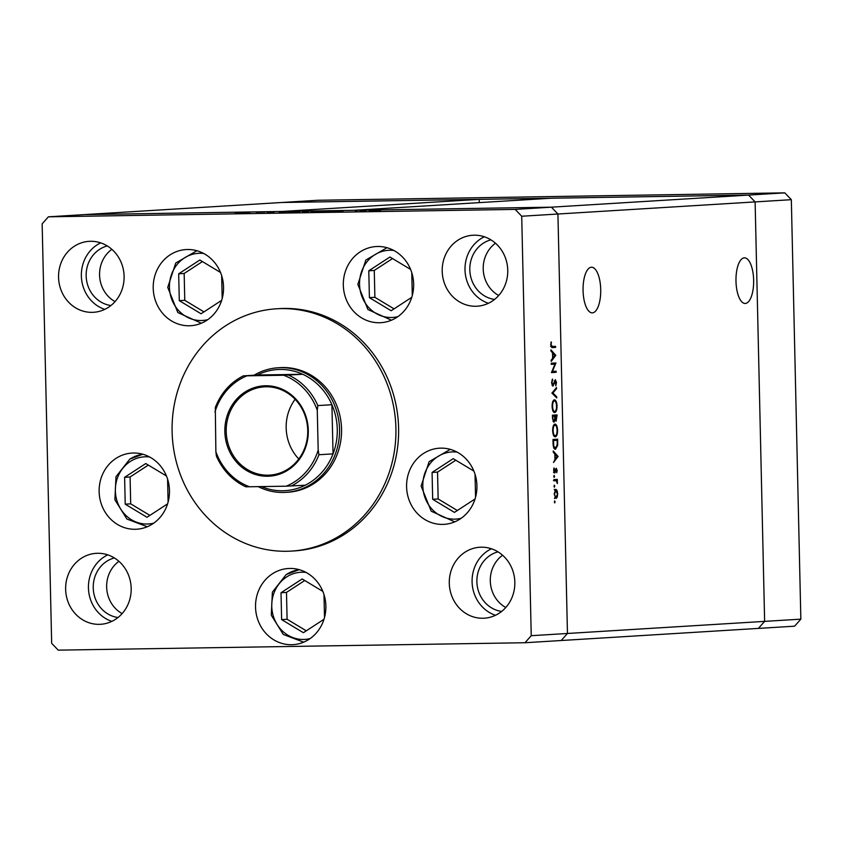 <?xml version="1.0" encoding="UTF-8"?>
<svg xmlns="http://www.w3.org/2000/svg" width="843" height="843" viewBox="0 0 843 843"><rect width="100%" height="100%" fill="white"/><g stroke="black" fill="none" stroke-linecap="round" stroke-linejoin="round"><path stroke-width="1.26" d="M410.615 269.444L389.951 257.01L368.791 270.782L369.403 297.653L391.163 310.74L411.763 297.326M412.29 295.545L411.763 272.626M392.522 258.559L374.271 270.445L374.882 297.316L394.06 308.854M374.882 297.316L369.403 297.653M374.271 270.445L368.791 270.782M473.892 471.1L453.218 458.655L432.069 472.438L432.68 499.298L454.44 512.396L475.041 498.982M475.557 497.191L475.041 474.272M455.8 460.215L437.538 472.101L438.149 498.961L457.338 510.51M438.149 498.961L432.68 499.298M437.538 472.101L432.069 472.438M322.837 591.407L302.163 578.962L281.014 592.745L281.625 619.605L303.385 632.703L323.986 619.289M324.502 617.497L323.986 594.578M304.744 580.511L286.483 592.408L287.094 619.268L306.283 630.817M287.094 619.268L281.625 619.605M286.483 592.408L281.014 592.745M166.44 475.979L145.765 463.545L124.616 477.317L125.217 504.177L146.988 517.275L167.588 503.861M168.105 502.07L167.588 479.161M148.336 465.094L130.085 476.98L130.697 503.84L149.885 515.389M130.697 503.84L125.217 504.177M130.085 476.98L124.616 477.317M220.518 272.468L199.844 260.023L178.684 273.806L179.296 300.666L201.066 313.765L221.656 300.35M222.183 298.559L221.667 275.64M202.415 261.583L184.164 273.469L184.775 300.329L203.953 311.878M184.775 300.329L179.296 300.666M184.164 273.469L178.684 273.806M490.299 580.953A30.348 27.977 -93.5 0 0 505.779 607.508A30.348 27.977 -93.5 0 1 490.299 580.953A30.348 27.977 -93.5 0 1 502.565 555.231A30.348 27.977 -93.5 0 0 490.299 580.953M99.569 275.039A30.348 27.977 -93.5 0 0 115.048 301.604A30.348 27.977 -93.5 0 1 99.569 275.039A30.348 27.977 -93.5 0 1 111.834 249.328A30.348 27.977 -93.5 0 0 99.569 275.039M106.65 587.044A30.348 27.977 -93.5 0 0 122.13 613.599A30.348 27.977 86.5 0 1 106.65 587.044A30.348 27.977 86.5 0 1 118.916 561.322A30.348 27.977 -93.5 0 0 106.65 587.044M483.218 268.949A30.348 27.977 -93.5 0 0 498.698 295.514A30.348 27.977 86.5 0 1 483.218 268.949A30.348 27.977 86.5 0 1 495.484 243.237A30.348 27.977 -93.5 0 0 483.218 268.949M591.375 267.231A22.824 8.83 89.1 0 0 583.061 290.382A22.824 8.83 89.1 0 0 592.26 312.858A22.824 8.83 89.1 0 0 592.408 312.848A22.824 8.83 89.1 0 0 600.722 289.697A22.824 8.83 89.1 0 0 591.533 267.22A22.824 8.83 89.1 0 0 591.375 267.231M744.295 257.842A22.824 8.83 89.1 0 0 735.981 280.993A22.824 8.83 89.1 0 0 745.17 303.469A22.824 8.83 89.1 0 0 745.328 303.459A22.824 8.83 89.1 0 0 753.642 280.308A22.824 8.83 89.1 0 0 744.453 257.832A22.824 8.83 89.1 0 0 744.295 257.842M784.78 192.857L791.335 199.686L755.117 201.909L764.633 621.375L755.117 201.909L748.563 195.081L755.117 201.909L557.929 214.017L551.385 207.178L784.78 192.857L318.001 200.265L84.606 214.596L282.026 211.456L479.203 199.359L281.783 202.489L748.563 195.081L551.143 198.21L353.955 210.318L551.385 207.178L557.929 214.017L567.455 633.472L561.217 640.511L524.999 642.735L531.238 635.696L521.712 216.24L515.168 209.401L48.388 216.82L42.15 223.848L51.665 643.314L58.22 650.143L524.999 642.735M521.712 216.24L557.929 214.017L567.455 633.472L764.633 621.375L758.394 628.404L561.217 640.511L567.455 633.472L531.238 635.696M479.203 199.359L479.277 202.626M285.819 492.365L287.832 492.249A62.424 57.545 -93.5 0 0 341.552 429.024A62.424 57.545 -93.5 0 0 280.182 367.632L278.169 367.759A62.424 57.545 86.5 0 1 339.55 429.15A62.424 57.545 86.5 0 1 285.819 492.365A62.424 57.545 86.5 0 1 258.2 486.632M395.904 428.16A121.381 111.898 -93.5 0 0 276.567 308.791A121.381 111.898 -93.5 0 0 172.109 431.721A121.381 111.898 -93.5 0 0 291.446 551.09A121.381 111.898 -93.5 0 0 395.904 428.16M291.446 551.09L294.133 550.922A121.381 111.898 -93.5 0 0 398.591 428.002A121.381 111.898 -93.5 0 0 279.254 308.622L276.567 308.791M153.215 288.19A38.146 35.164 -93.5 0 0 190.718 325.714A38.146 35.164 -93.5 0 0 223.543 287.073A38.146 35.164 -93.5 0 0 186.04 249.56A38.146 35.164 -93.5 0 0 153.215 288.19M343.322 285.176A38.146 35.164 -93.5 0 0 380.825 322.69A38.146 35.164 -93.5 0 0 413.65 284.059A38.146 35.164 -93.5 0 0 376.147 246.546A38.146 35.164 -93.5 0 0 343.322 285.176M406.589 486.822A38.146 35.164 -93.5 0 0 444.092 524.346A38.146 35.164 -93.5 0 0 476.927 485.705A38.146 35.164 -93.5 0 0 439.424 448.191A38.146 35.164 -93.5 0 0 406.589 486.822M255.534 607.129A38.146 35.164 -93.5 0 0 293.037 644.653A38.146 35.164 -93.5 0 0 325.872 606.012A38.146 35.164 -93.5 0 0 288.369 568.498A38.146 35.164 -93.5 0 0 255.534 607.129M99.137 491.711A38.146 35.164 -93.5 0 0 136.64 529.225A38.146 35.164 -93.5 0 0 169.475 490.594A38.146 35.164 -93.5 0 0 131.961 453.07A38.146 35.164 -93.5 0 0 99.137 491.711M65.638 589.341A35.543 32.772 -93.5 0 0 100.58 624.294A35.543 32.772 -93.5 0 0 131.181 588.298A35.543 32.772 -93.5 0 0 96.228 553.335A35.543 32.772 -93.5 0 0 65.638 589.341M107.767 554.863A35.543 32.772 -93.5 0 0 88.441 587.94A35.543 32.772 -93.5 0 0 111.845 621.375M442.206 271.256A35.543 32.772 -93.5 0 0 477.159 306.209A35.543 32.772 -93.5 0 0 507.749 270.213A35.543 32.772 -93.5 0 0 472.797 235.25A35.543 32.772 -93.5 0 0 442.206 271.256M484.335 236.778A35.543 32.772 -93.5 0 0 465.009 269.855A35.543 32.772 -93.5 0 0 488.424 303.29M58.557 277.347A35.543 32.772 -93.5 0 0 93.499 312.3A35.543 32.772 -93.5 0 0 124.1 276.304A35.543 32.772 -93.5 0 0 89.147 241.34A35.543 32.772 -93.5 0 0 58.557 277.347M100.686 242.868A35.543 32.772 -93.5 0 0 81.36 275.946A35.543 32.772 -93.5 0 0 104.764 309.381M449.287 583.251A35.543 32.772 -93.5 0 0 484.24 618.204A35.543 32.772 -93.5 0 0 514.831 582.207A35.543 32.772 -93.5 0 0 479.878 547.244A35.543 32.772 -93.5 0 0 449.287 583.251M491.416 548.772A35.543 32.772 -93.5 0 0 472.091 581.849A35.543 32.772 -93.5 0 0 495.505 615.285M497.992 551.849A30.348 27.977 -93.5 0 0 476.885 581.775A30.348 27.977 -93.5 0 0 501.648 611.428M107.261 245.945A30.348 27.977 -93.5 0 0 86.155 275.861A30.348 27.977 -93.5 0 0 110.918 305.524M494.567 299.434A30.348 27.977 86.5 0 1 469.804 269.771A30.348 27.977 86.5 0 1 490.911 239.855M117.999 617.519A30.348 27.977 86.5 0 1 93.236 587.866A30.348 27.977 86.5 0 1 114.342 557.94M554.957 364.113L551.269 364.345L551.248 363.249L555.937 362.964L552.428 371.436L556.127 371.205L556.148 372.3L551.459 372.585L554.957 364.113L551.269 364.271M552.913 386.199L551.564 382.817L552.513 379.065L552.049 382.785L552.903 385.114L555.337 379.666L556.506 382.596L555.779 385.873L555.389 380.751L552.913 386.199M551.923 393.123L556.496 387.538L556.528 388.707L552.913 392.975L556.707 396.8L556.738 397.959L551.923 393.123M554.409 399.824C555.916 400.056 556.791 402.1 557.033 405.968C557.002 409.919 556.232 412.122 554.715 412.575C553.198 412.322 552.334 410.256 552.102 406.368C552.144 402.469 552.913 400.288 554.409 399.824L554.462 399.814M554.957 424.082C556.464 424.324 557.349 426.368 557.581 430.236C557.56 434.187 556.78 436.389 555.263 436.843C553.746 436.59 552.882 434.524 552.65 430.636C552.692 426.737 553.461 424.556 554.957 424.082L555.01 424.082M553.24 450.984L558.066 456.453L553.493 462.491L554.936 459.424L554.81 453.924L553.261 452.175L553.24 450.984M554.336 501.933L554.705 500.9L554.747 502.923L554.336 501.933M555.811 489.298L557.054 490.447L557.708 493.787L557.212 497.191L556.022 498.476L554.157 494.009L555.811 489.298M553.977 486.221L554.346 485.189L554.757 486.169L554.388 487.212L553.977 486.221L554.757 486.169M553.914 480.7L553.883 479.604L557.318 479.393L557.349 483.597L556.243 480.752L553.914 480.7M556.243 480.752L553.904 480.647M553.756 476.421L554.125 475.389L554.536 476.369L554.167 477.412L553.756 476.421L554.536 476.369M556.222 468.244L557.17 470.436L556.738 472.733L556.264 469.34L554.673 473.018L553.619 470.478L554.02 467.918L554.62 471.932L556.222 468.244M555.4 449.287L555.484 449.287C553.967 449.15 553.166 447.138 553.061 443.239L552.976 439.477L557.666 439.182L557.644 445.494L555.442 449.287M552.502 418.486L552.428 415.209L557.118 414.914L556.095 421.215L555.063 419.867L553.914 422.28L552.502 418.486M550.943 349.877L555.769 355.346L551.206 361.384L551.174 360.203L552.639 358.317L552.513 352.817L550.964 351.067L550.943 349.877M552.112 347.611L550.711 344.871L551.185 341.921L551.185 344.903L552.439 346.515L555.558 346.315L555.59 347.411L552.239 347.611M550.658 346.547L552.439 346.515M256.261 212.162L264.871 211.972L256.272 212.109M273.954 211.993L267.115 212.109L274.175 211.972M279.117 211.962L288.548 211.604L279.117 211.962M291.204 211.772L299.539 211.53L291.204 211.772M300.076 211.477L299.539 211.53M313.585 211.424L321.921 211.172L313.585 211.424M322.458 211.119L321.921 211.172M332.479 211.119L343.101 210.95L332.479 211.119M379.266 210.371L378.718 210.371M380.045 210.36L380.583 210.339M48.388 216.82L84.606 214.596L551.385 207.178L515.168 209.401M369.487 210.508L378.043 210.255L369.118 210.487M364.777 210.602L364.229 210.592M365.556 210.592L366.094 210.571M359.887 210.676L366.125 210.423L359.887 210.676M355.883 210.75L355.335 210.739M356.663 210.729L357.2 210.708M333.333 210.992L321.868 211.287L333.933 210.94M302.511 211.593L308.759 211.33L302.511 211.593M306.462 211.445L307.421 211.456M239.233 212.594L249.855 212.425L239.233 212.594M235.039 212.647L241.92 212.341L235.039 212.647M370.477 210.434L376.937 210.328L370.203 210.508M341.815 210.876L337.811 210.94L341.815 210.898M314.028 211.414L310.74 211.445M311.141 211.351L314.028 211.393M303.385 211.477L306.42 211.467L303.385 211.477M306.42 211.498L305.419 211.445M288.759 211.698L298.538 211.551L288.359 211.804M248.559 212.352L244.565 212.425L248.559 212.383M554.336 501.901L555.115 501.88M556.148 490.457L557.054 490.447M554.82 497.412L555.99 497.391L557.708 493.787M556.412 497.201L557.212 497.191M555.611 497.212L554.42 498.508M554.22 489.33L555.463 490.468M554.146 493.977L555.99 497.391M554.705 490.405L555.832 490.394L554.568 493.977M557.286 493.808L555.832 490.394M555.716 479.498L555.737 480.51L557.339 480.489M555.737 480.51L556.833 480.521M554.641 480.773L553.461 480.647M555.463 469.351L556.264 469.34M555.389 469.667L555.958 469.656M554.041 470.974L553.588 472.596M554.083 472.586L555.189 472.575M553.788 468.624L554.357 468.613M553.819 471.943L554.62 471.932M557.054 456.463L558.066 456.453M557.107 456.621L558.066 456.611M555.4 458.824L557.149 456.569L555.305 454.482L554.915 458.834M556.074 439.287L556.095 440.32M557.107 445.504L557.644 445.494M555.305 448.202L554.641 449.024M553.187 445.399L555.463 448.202L557.181 444.893L557.212 440.299L552.997 440.489M557.212 440.299L553.482 440.531L553.714 445.389M553.977 448.223L555.463 448.202M554.209 424.419L554.831 425.178M555.01 435.757L554.42 436.537M555.242 435.747C556.454 435.346 557.075 433.534 557.107 430.32C556.928 427.127 556.211 425.409 554.979 425.178C553.777 425.578 553.156 427.38 553.134 430.562C553.293 433.787 553.999 435.515 555.242 435.747L553.598 435.778M553.809 435.778L555.158 435.757M555.526 415.019L555.548 416.052M552.913 421.205L553.893 421.194L554.683 419.15L554.673 416.157L552.45 416.221M556.665 416.042L553.556 416.157L555.158 416.126L556.064 420.12L556.665 416.042L555.158 416.126M555.147 420.141L556.064 420.12M552.481 417.822L553.893 421.194M552.45 416.273L552.966 417.822M554.673 416.157L552.934 416.263M553.651 400.151L554.283 400.91M554.462 411.489L553.872 412.28M554.694 411.489C555.906 411.078 556.528 409.266 556.559 406.052C556.369 402.859 555.663 401.142 554.431 400.91C553.219 401.321 552.608 403.112 552.587 406.294C552.745 409.519 553.451 411.247 554.694 411.489L553.05 411.51M553.25 411.51L554.61 411.489M555.495 388.728L556.528 388.707M551.923 392.996L552.913 392.975M555.59 396.811L556.707 396.8M551.975 380.088L552.776 380.077M551.954 385.125L552.903 385.114M554.504 380.773L555.389 380.751M554.262 381.605L554.799 381.594M553.83 383.259L554.367 383.249M554.346 363.059L555.948 363.196M554.346 363.217L553.956 364.134M551.828 371.447L552.428 371.436M554.525 371.31L554.557 372.321L556.148 372.3M554.557 372.321L551.459 372.511M554.757 355.356L555.769 355.346M554.81 355.514L555.769 355.493M553.103 357.717L554.852 355.461L553.008 353.375L552.629 357.717M553.967 346.42L553.988 347.432L555.59 347.411M553.988 347.432L551.786 347.569M550.995 342.543L551.554 342.532M308.296 430.351A45.259 41.718 86.5 0 1 267.6 476.253A45.259 41.718 86.5 0 1 224.849 431.669A45.259 41.718 86.5 0 1 265.545 385.767A45.259 41.718 86.5 0 1 308.296 430.351M226.209 431.637A44.215 40.759 -93.5 0 0 269.686 475.115A44.215 40.759 -93.5 0 0 307.737 430.341A44.215 40.759 -93.5 0 0 264.259 386.853A44.215 40.759 -93.5 0 0 226.209 431.637M295.124 399.308A44.215 40.759 -93.5 0 0 286.167 427.949A44.215 40.759 -93.5 0 0 298.78 458.982M261.393 486.58A60.685 55.944 -93.5 0 0 305.25 485.21A60.685 55.944 -93.5 0 0 333.038 453.871A60.685 55.944 -93.5 0 0 337.274 429.213A60.685 55.944 -93.5 0 0 331.921 404.714A60.685 55.944 -93.5 0 0 302.732 374.281A60.685 55.944 -93.5 0 0 257.4 374.998L243.269 375.873C230.255 382.606 220.929 393.154 215.302 407.496L215.871 451.732A58.957 54.352 -93.5 0 0 249.465 486.769L286.199 486.19A58.957 54.352 -93.5 0 0 318.18 450.109L317.274 410.288A58.957 54.352 -93.5 0 0 283.68 375.251L246.946 375.83A58.957 54.352 -93.5 0 0 214.965 411.911M254.049 375.209A62.424 57.545 86.5 0 1 278.169 367.759M318.18 450.109L318.949 454.735L333.038 453.871L331.921 404.714L317.843 405.578L317.274 410.288M283.68 375.251L302.732 374.281L257.4 374.998M243.321 375.862L246.946 375.83M215.871 451.732L216.398 456.074C222.668 470.246 232.468 480.489 245.787 486.801L249.465 486.769M305.25 485.21L286.199 486.19M800.85 619.152L764.633 621.375L758.394 628.404L794.612 626.18L800.85 619.152L791.335 199.686M393.839 250.476A33.636 31.012 -93.5 0 0 359.55 284.365A33.636 31.012 -93.5 0 0 397.896 316.631M457.106 452.122A33.636 31.012 -93.5 0 0 422.817 486.021A33.636 31.012 -93.5 0 0 461.174 518.276M306.062 572.429A33.636 31.012 -93.5 0 0 286.609 576.96A33.636 31.012 -93.5 0 0 274.123 618.425A33.636 31.012 -93.5 0 0 310.119 638.583M286.346 574.515A36.418 33.572 86.5 0 1 299.212 569.668L286.167 574.568L272.384 592.165L271.288 615.211L283.301 634.463L303.659 642.166M149.654 457.001A33.636 31.012 -93.5 0 0 130.212 461.532A33.636 31.012 -93.5 0 0 117.725 502.997A33.636 31.012 -93.5 0 0 153.721 523.155M129.948 459.087A36.418 33.572 86.5 0 1 142.815 454.24L129.769 459.14L115.986 476.738L114.89 499.783L126.903 519.046L147.262 526.738M203.732 253.49A33.636 31.012 -93.5 0 0 169.443 287.389A33.636 31.012 -93.5 0 0 207.799 319.645M550.932 346.536L552.144 346.515M318.949 454.735A60.685 55.944 86.5 0 1 291.162 486.074M288.643 375.146A60.685 55.944 86.5 0 1 317.843 405.578M386.99 247.705L365.851 260.013L357.843 284.365L367.927 309.529L391.447 320.214M450.267 449.361L429.119 461.669L421.121 486.011L431.194 511.174L454.714 521.859M196.883 250.729L175.744 263.037L167.736 287.379L177.82 312.542L201.34 323.227M555.337 480.615L553.746 480.636M555.442 448.202L553.84 448.223"/></g></svg>

